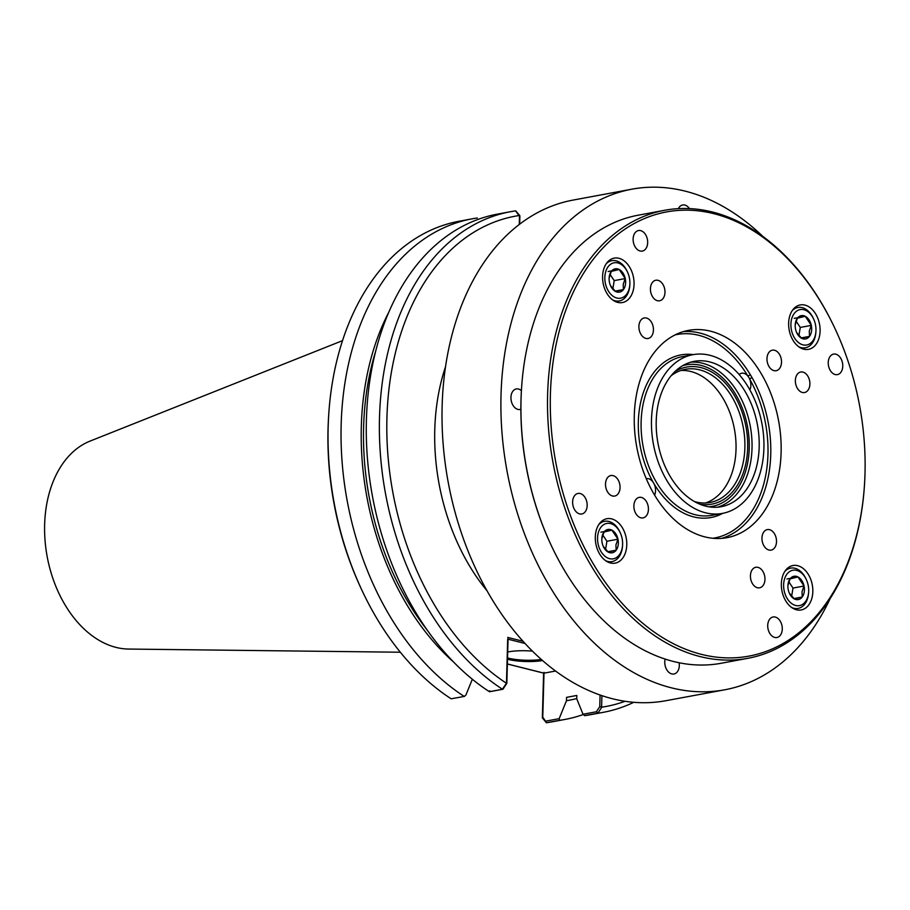 <?xml version="1.0" encoding="UTF-8"?>
<svg xmlns="http://www.w3.org/2000/svg" width="910" height="910" viewBox="0 0 910 910"><rect width="100%" height="100%" fill="white"/><g stroke="black" fill="none" stroke-linecap="round" stroke-linejoin="round"><path stroke-width="1.36" d="M629.595 286.752A17.995 12.308 79.5 0 0 629.856 284.512A17.995 12.308 79.5 0 0 627.582 272.238A17.995 12.308 79.5 0 0 614.887 262.683A17.995 12.308 79.5 0 0 605.127 274.206A17.995 12.308 79.5 0 0 614.614 297.183A17.995 12.308 79.5 0 0 629.595 286.752M606.196 263.798A20.498 14.014 -100.5 0 1 611.827 260.669A20.498 14.014 -100.5 0 1 627.206 271.43L627.582 272.238M629.856 284.512L629.8 285.399A20.498 14.014 -100.5 0 1 629.504 287.958A20.498 14.014 -100.5 0 1 619.312 300.96A20.498 14.014 -100.5 0 1 612.726 299.97M625.42 284.614A11.853 8.11 79.5 0 0 625.25 278.562A11.853 8.11 79.5 0 0 619.175 269.485A11.853 8.11 79.5 0 0 611.292 271.407A11.853 8.11 79.5 0 0 609.131 277.834A11.853 8.11 79.5 0 0 609.472 282.396A11.853 8.11 79.5 0 0 610.633 285.911A11.853 8.11 79.5 0 0 615.547 291.473A11.853 8.11 79.5 0 0 623.441 289.562A11.853 8.11 79.5 0 0 625.42 284.614M610.53 285.672L615.547 291.473L623.441 289.562L623.202 284.273L625.25 278.562L619.175 269.485L611.292 271.407L609.12 278.085M622.315 547.399A17.995 12.308 79.5 0 0 622.577 545.147A17.995 12.308 79.5 0 0 620.302 532.885A17.995 12.308 79.5 0 0 607.607 523.318A17.995 12.308 79.5 0 0 597.847 534.841A17.995 12.308 79.5 0 0 607.334 557.819A17.995 12.308 79.5 0 0 622.315 547.399M598.826 524.535A20.498 14.014 -100.5 0 1 604.547 521.305A20.498 14.014 -100.5 0 1 619.926 532.066L620.302 532.885M622.577 545.147L622.52 546.034A20.498 14.014 -100.5 0 1 622.224 548.593A20.498 14.014 -100.5 0 1 612.032 561.595A20.498 14.014 -100.5 0 1 605.628 560.697M618.14 545.249A11.853 8.11 79.5 0 0 617.97 539.198A11.853 8.11 79.5 0 0 611.895 530.132A11.853 8.11 79.5 0 0 604.012 532.043A11.853 8.11 79.5 0 0 601.851 538.47A11.853 8.11 79.5 0 0 602.192 543.042A11.853 8.11 79.5 0 0 603.353 546.546A11.853 8.11 79.5 0 0 608.267 552.12A11.853 8.11 79.5 0 0 616.15 550.197A11.853 8.11 79.5 0 0 618.14 545.249M603.25 546.307L608.267 552.12L616.15 550.197L615.922 544.908L617.97 539.198L611.895 530.132L604.012 532.043L601.84 538.72M808.398 594.207A17.995 12.308 79.5 0 0 808.649 591.966A17.995 12.308 79.5 0 0 806.374 579.693A17.995 12.308 79.5 0 0 793.679 570.126A17.995 12.308 79.5 0 0 783.919 581.661A17.995 12.308 79.5 0 0 793.406 604.627A17.995 12.308 79.5 0 0 808.398 594.207M784.773 571.48A20.498 14.014 -100.5 0 1 790.631 568.113A20.498 14.014 -100.5 0 1 805.998 578.885L806.374 579.693M808.649 591.966L808.592 592.854A20.498 14.014 -100.5 0 1 808.296 595.413A20.498 14.014 -100.5 0 1 798.104 608.415A20.498 14.014 -100.5 0 1 791.643 607.482M804.212 592.069A11.853 8.11 79.5 0 0 804.042 586.017A11.853 8.11 79.5 0 0 797.968 576.94A11.853 8.11 79.5 0 0 790.085 578.862A11.853 8.11 79.5 0 0 787.935 585.278A11.853 8.11 79.5 0 0 788.276 589.851A11.853 8.11 79.5 0 0 789.425 593.365A11.853 8.11 79.5 0 0 794.35 598.928A11.853 8.11 79.5 0 0 802.233 597.005A11.853 8.11 79.5 0 0 804.212 592.069M789.323 593.127L794.35 598.928L802.233 597.005L801.994 591.728L804.042 586.017L797.968 576.94L790.085 578.862L787.912 585.539M815.678 333.572A17.995 12.308 79.5 0 0 815.929 331.32A17.995 12.308 79.5 0 0 813.654 319.057A17.995 12.308 79.5 0 0 800.959 309.491A17.995 12.308 79.5 0 0 791.199 321.025A17.995 12.308 79.5 0 0 800.686 343.991A17.995 12.308 79.5 0 0 815.678 333.572M792.144 310.742A20.498 14.014 -100.5 0 1 797.911 307.478A20.498 14.014 -100.5 0 1 813.278 318.25L813.654 319.057M815.929 331.32L815.872 332.218A20.498 14.014 -100.5 0 1 815.576 334.778A20.498 14.014 -100.5 0 1 805.384 347.779A20.498 14.014 -100.5 0 1 798.73 346.744M811.492 331.433A11.853 8.11 79.5 0 0 811.322 325.382A11.853 8.11 79.5 0 0 805.248 316.305A11.853 8.11 79.5 0 0 797.365 318.216A11.853 8.11 79.5 0 0 795.215 324.642A11.853 8.11 79.5 0 0 795.556 329.215A11.853 8.11 79.5 0 0 796.705 332.719A11.853 8.11 79.5 0 0 801.63 338.292A11.853 8.11 79.5 0 0 809.513 336.37A11.853 8.11 79.5 0 0 811.492 331.433M796.603 332.48L801.63 338.292L809.513 336.37L809.274 331.081L811.322 325.382L805.248 316.305L797.365 318.216L795.192 324.904M532.452 651.128A24.627 5.38 -178.4 0 0 508.679 651.822A24.627 5.38 -178.4 0 0 507.712 652.015M689.45 208.595A10.442 7.144 79.5 0 0 682.671 204.977A10.442 7.144 79.5 0 0 678.382 208.64M521.407 390.629A10.442 7.144 79.5 0 0 516.311 388.945A10.442 7.144 79.5 0 0 510.942 397.386A10.442 7.144 79.5 0 0 520.122 409.477A10.442 7.144 79.5 0 0 520.884 409.272A225.873 154.529 -100.5 0 1 521.407 390.629A225.873 154.529 -100.5 0 1 521.51 388.945L521.555 388.251A227.841 155.872 79.5 0 0 550.379 543.566A227.841 155.872 79.5 0 0 721.3 663.242L747.861 658.317A227.841 155.872 -100.5 0 1 567.362 515.322A227.841 155.872 -100.5 0 1 598.473 248.908A227.841 155.872 -100.5 0 1 664.709 210.278A227.841 155.872 -100.5 0 1 835.63 329.955L835.926 330.592A225.873 154.529 79.5 0 0 600.827 250.25A225.873 154.529 79.5 0 0 592.114 561.857A225.873 154.529 79.5 0 0 814.575 617.822A225.873 154.529 79.5 0 0 864.5 484.575A225.873 154.529 79.5 0 0 835.926 330.592M665.153 659.067A10.442 7.144 79.5 0 0 664.778 661.9A10.442 7.144 79.5 0 0 673.957 674.003A10.442 7.144 79.5 0 0 679.315 665.563A10.442 7.144 79.5 0 0 679.133 662.753M574.551 509.623A10.442 7.144 -100.5 0 1 577.998 493.447A10.442 7.144 -100.5 0 1 585.244 497.804A10.442 7.144 -100.5 0 1 581.808 513.979A10.442 7.144 -100.5 0 1 574.551 509.623M635.055 246.724A10.442 7.144 -100.5 0 1 638.49 230.548A10.442 7.144 -100.5 0 1 645.747 234.905A10.442 7.144 -100.5 0 1 642.301 251.08A10.442 7.144 -100.5 0 1 635.055 246.724M830.159 370.268A10.442 7.144 -100.5 0 1 833.594 354.092A10.442 7.144 -100.5 0 1 840.84 358.449A10.442 7.144 -100.5 0 1 837.405 374.624A10.442 7.144 -100.5 0 1 830.159 370.268M769.655 633.167A10.442 7.144 -100.5 0 1 773.102 616.98A10.442 7.144 -100.5 0 1 780.348 621.348A10.442 7.144 -100.5 0 1 776.913 637.523A10.442 7.144 -100.5 0 1 769.655 633.167M815.917 314.36A22.591 15.459 79.5 0 0 800.243 304.93A22.591 15.459 79.5 0 0 792.803 339.93A22.591 15.459 79.5 0 0 808.489 349.36A22.591 15.459 79.5 0 0 815.917 314.36M629.879 267.551A22.591 15.459 79.5 0 0 614.193 258.121A22.591 15.459 79.5 0 0 606.754 293.122A22.591 15.459 79.5 0 0 622.44 302.552A22.591 15.459 79.5 0 0 629.879 267.551M622.599 528.141A22.591 15.459 79.5 0 0 606.913 518.711A22.591 15.459 79.5 0 0 599.474 553.712A22.591 15.459 79.5 0 0 615.16 563.142A22.591 15.459 79.5 0 0 622.599 528.141M808.649 574.949A22.591 15.459 79.5 0 0 792.963 565.519A22.591 15.459 79.5 0 0 785.523 600.52A22.591 15.459 79.5 0 0 801.209 609.95A22.591 15.459 79.5 0 0 808.649 574.949M768.904 366.355A10.442 7.144 -100.5 0 1 772.34 350.179A10.442 7.144 -100.5 0 1 779.586 354.536A10.442 7.144 -100.5 0 1 776.15 370.711A10.442 7.144 -100.5 0 1 768.904 366.355M640.822 334.129A10.442 7.144 -100.5 0 1 644.257 317.954A10.442 7.144 -100.5 0 1 651.514 322.311A10.442 7.144 -100.5 0 1 648.068 338.486A10.442 7.144 -100.5 0 1 640.822 334.129M635.806 513.536A10.442 7.144 -100.5 0 1 639.252 497.361A10.442 7.144 -100.5 0 1 646.498 501.717A10.442 7.144 -100.5 0 1 643.063 517.892A10.442 7.144 -100.5 0 1 635.806 513.536M763.888 545.761A10.442 7.144 -100.5 0 1 767.335 529.586A10.442 7.144 -100.5 0 1 774.581 533.942A10.442 7.144 -100.5 0 1 771.145 550.118A10.442 7.144 -100.5 0 1 763.888 545.761M618.117 479.888A10.442 7.144 79.5 0 0 610.872 475.532A10.442 7.144 79.5 0 0 607.436 491.707A10.442 7.144 79.5 0 0 614.682 496.064A10.442 7.144 79.5 0 0 618.117 479.888M763.035 571.639A10.442 7.144 79.5 0 0 755.789 567.283A10.442 7.144 79.5 0 0 752.354 583.458A10.442 7.144 79.5 0 0 759.6 587.814A10.442 7.144 79.5 0 0 763.035 571.639M807.966 376.365A10.442 7.144 79.5 0 0 800.72 372.008A10.442 7.144 79.5 0 0 797.285 388.183A10.442 7.144 79.5 0 0 804.531 392.54A10.442 7.144 79.5 0 0 807.966 376.365M663.049 284.602A10.442 7.144 79.5 0 0 655.803 280.246A10.442 7.144 79.5 0 0 652.368 296.433A10.442 7.144 79.5 0 0 659.613 300.789A10.442 7.144 79.5 0 0 663.049 284.602M672.717 373.885A73.926 50.573 79.5 0 0 662.628 460.323A73.926 50.573 79.5 0 0 721.186 506.711A73.926 50.573 79.5 0 0 742.674 494.187A73.926 50.573 79.5 0 0 752.775 407.748A73.926 50.573 79.5 0 0 694.216 361.35A73.926 50.573 79.5 0 0 672.717 373.885M675.049 371.485A69.683 47.673 -100.5 0 1 738.306 402.88A69.683 47.673 -100.5 0 1 732.106 492.321A69.683 47.673 -100.5 0 1 699.665 504.129M694.466 501.558A67.715 46.33 79.5 0 0 710.073 502.468A67.715 46.33 79.5 0 0 729.752 490.99A67.715 46.33 79.5 0 0 739.011 411.809A67.715 46.33 79.5 0 0 685.355 369.312A67.715 46.33 79.5 0 0 671.114 375.75M705.591 502.968A67.715 46.33 79.5 0 0 720.902 492.628A67.715 46.33 79.5 0 0 731.219 416.53A67.715 46.33 79.5 0 0 680.987 370.45M762.978 236.52A254.572 174.163 79.5 0 0 685.241 191.157A254.572 174.163 79.5 0 0 631.859 189.189L572.981 200.109A254.572 174.163 79.5 0 0 443.136 443.932A254.572 174.163 79.5 0 0 612.498 698.755A254.572 174.163 79.5 0 0 665.892 700.711L724.769 689.791A254.572 174.163 79.5 0 0 830.17 598.553M631.859 189.189A254.572 174.163 79.5 0 0 502.013 433.001A254.572 174.163 79.5 0 0 671.375 687.823A254.572 174.163 79.5 0 0 724.769 689.791M342.513 340.659L90.033 441.111A106.709 73.005 79.5 0 0 45.784 547.683A106.709 73.005 79.5 0 0 116.036 647.397A106.709 73.005 79.5 0 0 128.629 649.058L400.332 652.231M489.716 690.758L489.432 691.691L502.548 689.257L503.105 688.279L502.548 689.257M584.573 715.624L583.026 714.236L596.414 711.756L597.927 713.201L584.573 715.624M451.189 698.789L464.566 696.366L451.189 698.789M555.578 671.011L543.998 673.161L542.769 717.182L546.591 722.733A254.572 174.163 79.5 0 0 551.904 721.869L564.905 719.457A254.572 174.163 79.5 0 0 583.185 714.543M542.417 717.933L546.33 722.722M545.852 721.13L559.161 718.661L559.593 720.322A254.572 174.163 79.5 0 0 564.905 719.457M749.885 389.889A10.442 7.144 79.5 0 0 749.681 379.106A1.968 0.648 150.6 0 1 752.115 377.752A105.412 72.117 -100.5 0 1 747.224 521.726A105.412 72.117 -100.5 0 1 721.71 538.367M664.709 210.278L638.149 215.204A227.841 155.872 79.5 0 0 571.912 253.833A227.841 155.872 79.5 0 0 521.555 388.251M864.5 484.575L864.455 485.28A227.841 155.872 -100.5 0 1 814.097 619.687A227.841 155.872 -100.5 0 1 747.861 658.317M657.816 348.257A105.412 72.117 79.5 0 0 643.427 471.516A105.412 72.117 79.5 0 0 726.942 537.685A105.412 72.117 79.5 0 0 757.586 519.803A105.412 72.117 79.5 0 0 771.976 396.544A105.412 72.117 79.5 0 0 688.461 330.387A105.412 72.117 79.5 0 0 657.816 348.257M745.893 499.715A80.717 55.226 79.5 0 0 756.915 405.325A80.717 55.226 79.5 0 0 692.976 354.673A80.717 55.226 79.5 0 0 669.51 368.357A80.717 55.226 79.5 0 0 658.476 462.735A80.717 55.226 79.5 0 0 722.426 513.399A80.717 55.226 79.5 0 0 745.893 499.715M654.631 495.154A10.442 7.144 79.5 0 0 653.607 483.017A10.442 7.144 79.5 0 0 646.362 478.649A10.442 7.144 79.5 0 0 646.248 478.671M712.78 538.265A103.444 70.775 79.5 0 0 744.869 520.395A103.444 70.775 79.5 0 0 749.681 379.106A10.442 7.144 79.5 0 0 748.031 376.274A10.442 7.144 79.5 0 0 741.673 373.248A10.442 7.144 79.5 0 0 739.147 374.51M683.33 331.627A105.412 72.117 -100.5 0 1 750.432 374.863L752.115 377.752M550.379 543.566L550.084 542.929A225.873 154.529 -100.5 0 1 520.884 409.272M750.432 374.863A1.968 0.682 -30.9 0 0 748.031 376.274A103.444 70.775 79.5 0 0 675.038 334.925M542.769 717.182L542.724 718.104L542.769 717.182M543.998 673.161L543.998 672.285L543.998 673.161L507.37 663.947M464.225 696.366L465.84 695.194L472.335 679.235M596.414 711.756L599.758 706.604L601.783 707.184L597.859 713.212M502.365 689.188L506.46 683.239L507.678 639.104M519.269 224.474L519.519 215.499L519.485 216.421L515.651 210.881A254.572 174.163 -100.5 0 0 510.339 211.734A254.572 174.163 -100.5 0 0 379.413 421.284A254.572 174.163 -100.5 0 0 502.297 689.143M519.826 215.681L515.731 210.87M519.348 215.499A249.317 170.568 79.5 0 0 386.932 417.656A249.317 170.568 79.5 0 0 506.278 683.16M477.318 217.99A254.572 174.163 79.5 0 0 471.994 218.855L459.004 221.267A254.572 174.163 79.5 0 0 328.726 414.607A254.572 174.163 79.5 0 0 360.94 588.144A254.572 174.163 79.5 0 0 450.962 698.675M360.94 588.144L360.155 586.438A249.317 170.568 -100.5 0 1 328.612 416.484L328.726 414.607M601.783 707.184A249.317 170.568 79.5 0 0 625.022 701.28M633.781 702.304A254.572 174.163 -100.5 0 1 603.25 712.337A254.572 174.163 -100.5 0 1 597.927 713.201M559.161 718.661L566.464 700.7L566.555 697.356L576.826 695.445L576.735 698.789L583.026 714.236M507.507 659.238A24.627 5.38 -178.4 0 0 542.553 660.523M471.994 218.855A254.572 174.163 79.5 0 0 341.079 428.394A254.572 174.163 79.5 0 0 463.952 696.264M388.695 312.414A236.452 161.764 79.5 0 0 453.578 662.025M375.58 351.556A233.165 159.512 79.5 0 0 427.302 630.198M510.339 211.734L497.247 214.168A254.572 174.163 79.5 0 0 366.32 423.707A254.572 174.163 79.5 0 0 489.205 691.577M487.134 590.92A180.624 123.567 -100.5 0 1 445.525 366.741M566.464 700.7A236.452 161.764 79.5 0 0 576.747 698.55M566.555 697.356A233.165 159.512 79.5 0 0 568.534 697.003L576.826 695.467M584.834 715.635A254.572 174.163 79.5 0 0 590.158 714.771L603.25 712.337M507.541 657.953A24.627 5.38 -178.4 0 0 541.336 659.443M798.9 335.79L800.277 327.429L796.068 321.128M794.202 318.352L805.248 316.305M801.175 337.917L809.513 336.37M800.277 327.429L811.322 325.382M791.62 596.425L792.997 588.065L788.788 581.774M786.922 578.987L797.968 576.94M793.895 598.553L802.233 597.005M792.997 588.065L804.042 586.017M605.548 549.617L606.924 541.245L602.716 534.955M600.85 532.179L611.895 530.132M607.812 551.744L616.15 550.197M606.924 541.245L617.97 539.198M612.828 288.982L614.205 280.61L609.996 274.32M608.13 271.533L619.175 269.485M615.092 291.109L623.441 289.562M614.205 280.61L625.25 278.562M690.667 362.203A73.926 50.573 -100.5 0 1 746.484 411.559A73.926 50.573 -100.5 0 1 735.519 495.506A73.926 50.573 -100.5 0 1 717.581 507.188M708.924 506.813A71.947 49.22 79.5 0 0 733.176 494.175A71.947 49.22 79.5 0 0 742.151 407.782A71.947 49.22 79.5 0 0 682.728 365.661M722.733 513.342A82.696 56.568 -100.5 0 1 653.607 483.017A82.696 56.568 -100.5 0 1 656.792 368.937A82.696 56.568 -100.5 0 1 693.272 354.616M692.976 354.673L682.614 356.595A80.717 55.226 79.5 0 0 659.147 370.279A80.717 55.226 79.5 0 0 648.113 464.657A80.717 55.226 79.5 0 0 712.064 515.322L722.426 513.399M559.593 720.322L546.591 722.733M599.758 706.604L600.077 695.012M601.919 695.638L601.601 707.184M525.059 643.484L508.064 639.207M507.734 637.421L523.045 641.266M611.827 260.669L608.221 261.341M604.547 521.305L600.884 521.987M790.631 568.113L786.9 568.807M797.911 307.478L794.237 308.16M542.36 717.751L543.6 673.127M543.759 673.161L507.37 664.004M508.087 638.524L506.836 683.308L503.071 689.086M489.637 691.714L502.809 689.268M519.894 215.863L519.655 224.179M805.384 347.779L801.676 348.462M798.104 608.415L794.464 609.086M612.032 561.595L608.403 562.278M619.312 300.96L615.615 301.654"/></g></svg>
